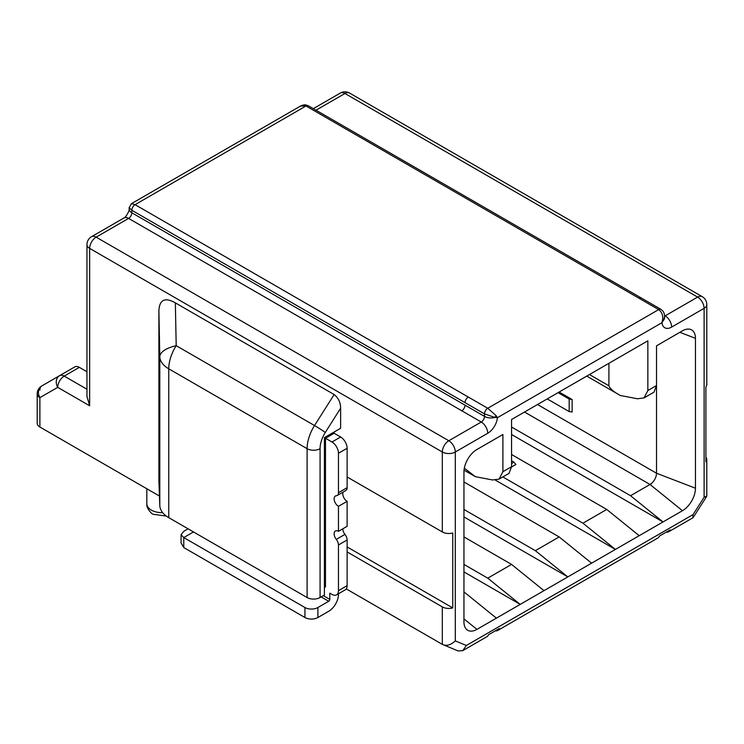 <?xml version="1.0" encoding="UTF-8"?>
<svg xmlns="http://www.w3.org/2000/svg" width="744" height="744" viewBox="0 0 744 744"><rect width="100%" height="100%" fill="white"/><g stroke="black" fill="none" stroke-linecap="round" stroke-linejoin="round"><path stroke-width="1.12" d="M495.327 630.819A9.179 5.301 -120 0 0 497.755 630.456A9.179 5.301 -120 0 0 499.28 628.541L488.464 634.781A9.179 5.301 60 0 1 486.929 636.697L462.759 650.656L458.174 650.963L442.317 644.369L346.248 588.904A9.179 5.301 -120 0 0 347.123 585.658L338.464 590.652L338.464 544.971A6.119 3.534 -120 0 0 336.297 539.391A6.119 3.534 60 0 1 335.404 531.011A6.119 3.534 60 0 1 338.464 531.318L338.464 506.329A6.119 3.534 60 0 1 334.465 500.945A6.119 3.534 60 0 1 335.404 496.034A6.119 3.534 60 0 1 336.297 495.764A6.119 3.534 -120 0 0 337.199 495.485A6.119 3.534 -120 0 0 338.464 492.686L338.464 453.245A9.179 5.301 -120 0 0 331.973 442.001L325.481 438.253L325.481 586.904L324.403 587.528M666.252 532.137A9.179 5.301 -120 0 0 668.67 531.774A9.179 5.301 -120 0 0 670.205 529.858L659.389 536.099A9.179 5.301 60 0 1 657.854 538.014L497.755 630.456M347.123 585.658L347.123 551.927L442.317 606.89L442.317 644.369C446.344 646.294 450.678 645.141 455.3 640.919L466.358 645.476L693.055 514.588L692.85 517.815L668.67 531.774M466.358 645.476L462.759 650.656M159.448 496.043L39.888 427.019A9.179 5.301 180 0 1 37.2 423.271L37.2 393.892A9.179 5.301 -0 0 0 39.888 397.64A9.179 7.496 -120 0 1 41.794 385.941A9.179 5.301 -120 0 0 39.888 390.144M86.964 389.233L64.216 376.101A9.179 5.301 -120 0 0 59.622 375.646L74.772 366.904A9.179 5.301 60 0 1 79.357 367.359L86.964 371.749M59.622 375.646L41.794 385.941L59.622 375.646A9.179 7.496 60 0 0 57.725 387.345L89.652 405.778L86.964 396.431M338.464 453.245L347.123 448.251A9.179 5.301 60 0 0 340.631 437.007L334.14 433.259L334.14 432.013L324.403 437.63L324.403 595.023L320.078 597.525A9.179 5.301 180 0 1 307.095 597.525L168.758 517.657A30.597 17.67 180 0 1 159.802 505.539L158.891 480.726L158.891 310.778C159.467 299.646 164.954 297.005 175.342 302.854L176.198 345.672A30.597 12.295 178.9 0 0 159.802 356.702L158.891 310.778M175.342 302.854L334.14 394.534C338.39 397.891 340.557 402.448 340.631 408.214L340.631 428.265L334.14 432.013M347.123 546.933L452.761 607.922L452.761 532.974A9.179 5.301 180 0 1 442.317 531.941L347.123 476.978L347.123 448.251M347.123 551.927L347.123 539.967A6.119 3.534 60 0 0 344.956 534.397L336.297 539.391M188.093 528.817L183.768 531.318L181.08 534.704L183.768 537.568L304.928 607.513A9.179 5.301 0 0 0 317.911 607.513L328.727 601.273A1.534 0.883 120 0 0 329.806 599.394L329.806 593.154L331.973 594.4A9.179 5.301 -120 0 0 336.567 594.856A9.179 5.301 -120 0 0 338.464 590.652M346.248 588.904A9.179 5.301 60 0 1 345.216 589.862L336.567 594.856M342.789 528.817A6.119 3.534 -120 0 0 344.956 534.397M343.161 492.044A6.119 3.534 -120 0 0 347.123 501.335L347.123 526.324L338.464 531.318M347.123 476.978L347.123 487.683A6.119 3.534 60 0 1 345.848 490.491L337.199 495.485M338.464 593.759L338.464 594.4A13.773 7.952 -60 0 1 328.727 611.261L317.911 617.511A9.179 5.301 180 0 1 304.928 617.511L183.768 547.556L181.08 542.925L181.08 534.704M442.317 606.89A9.179 5.301 0 0 0 452.761 607.922M455.3 640.919L455.3 451.999A9.179 5.301 -120 0 0 448.809 440.755L96.143 237.141L128.6 218.401A4.594 2.651 120 0 0 131.837 212.784L131.837 210.282L129.149 207.641L131.446 203.661L135.083 204.665L306.007 105.983L300.464 106.076L131.446 203.661M664.597 317.958L664.606 316.312L663.713 319.994L661.983 322.673L662.634 319.362C663.071 315.224 661.751 311.969 658.673 309.597L487.757 408.27L496.034 415.552L497.429 417.682L661.983 322.673A13.773 7.952 -60 0 0 671.655 327.081L704.112 308.342A9.179 5.301 0 0 0 706.8 304.594L706.8 384.546A9.179 5.301 180 0 1 705.907 386.824L705.907 461.773A9.179 5.301 0 0 0 706.8 459.494A9.179 5.301 0 0 0 705.907 457.207M316.005 110.205L344.956 93.493L697.621 297.098A9.179 5.301 60 0 1 704.112 308.342L704.112 497.271L706.8 495.96L706.8 459.494M511.556 419.514L511.556 466.739L509.017 473.379L499.094 479.099L502.898 471.733L502.898 434.505L476.932 449.497A18.358 10.602 -60 0 0 463.949 471.984L463.949 621.882A18.358 10.602 -60 0 0 466.553 629.378A18.358 10.602 -60 0 0 476.932 629.378L682.471 510.709A18.358 10.602 -60 0 0 695.454 488.222L695.454 338.325A18.358 10.602 -60 0 0 690.265 329.332A18.358 10.602 -60 0 0 682.471 330.829L656.515 345.821L656.515 385.541L653.976 392.181L644.053 397.91L647.857 390.544L647.857 340.817L511.556 419.514M89.652 405.778L89.652 248.384L442.317 451.999A9.179 5.301 0 0 0 455.3 451.999L487.748 433.259A13.773 7.952 -60 0 0 497.429 417.682L494.946 417.431L496.034 415.552M91.549 236.685A9.179 9.179 0 0 0 86.964 244.637A9.179 5.301 0 0 0 89.652 248.384A9.179 5.301 -60 0 1 96.143 237.141A9.179 5.301 -120 0 0 91.549 236.685L124.006 217.955A9.179 5.301 60 0 1 128.6 218.401L481.256 422.015A4.594 2.651 -60 0 0 484.502 416.389A9.179 5.301 180 0 0 494.946 417.431L484.502 413.897L484.502 416.389L131.837 212.784A9.179 5.301 180 0 1 129.149 209.036L129.149 207.632M662.634 319.362L663.713 319.994A9.179 5.301 180 0 0 664.606 317.707M334.14 433.259L325.481 438.253M340.631 428.265L324.403 437.63M168.758 517.657L168.758 368.819A30.597 17.67 -60 0 1 176.198 345.672L314.535 425.54A30.597 17.67 120 0 0 307.095 448.688A9.179 5.301 0 0 0 320.078 448.688L320.078 597.525M338.464 506.329L347.123 501.335M183.768 547.556L183.768 537.568L193.505 531.941M464.33 468.171L475.36 476.671L492.463 479.964L499.094 479.108M511.556 460.741L514.002 462.154L515.88 464.488L511.546 466.99M511.556 427.019L630.549 495.718L650.024 484.474L682.471 510.709M502.832 476.941L582.952 523.199L606.751 509.454L511.556 454.491M463.949 509.454L535.355 550.681L559.153 536.936L463.949 481.973M463.949 564.417L487.748 578.162L511.556 564.417L463.949 536.936M514.002 462.154L511.556 463.577M695.454 488.222L656.515 473.231A9.179 5.301 -60 0 1 650.024 484.474L524.529 412.027M537.512 404.531L656.515 473.231L656.515 385.541L647.857 390.544M572.136 399.537L572.136 412.027L569.179 411.572L569.179 399.072L572.136 399.537L559.153 392.042M608.918 363.305L608.918 385.792C609.996 388.721 613.8 391.949 620.319 395.483L637.422 398.775L644.053 397.91M511.556 434.505L663.006 521.953L630.549 495.718M606.751 509.454L639.208 535.689M495.448 480.168L615.4 549.425L582.952 523.199M559.153 536.936L591.601 563.171M463.949 516.95L567.802 576.907L535.355 550.681M511.556 564.417L544.004 590.652M463.949 571.913L520.205 604.388L487.748 578.162M463.949 591.899L496.406 618.134M558.065 392.665L569.179 399.072M547.249 398.905L569.179 411.572M39.888 427.019L39.888 397.64L57.725 387.345A9.179 5.301 -60 0 1 64.216 376.101L79.357 367.359M487.748 433.259A9.179 5.301 60 0 0 481.256 422.015L448.809 440.755A9.179 5.301 120 0 0 442.317 451.999L442.317 531.941M338.464 544.971L347.123 539.967M465.037 402.653L131.837 210.282A4.594 2.651 -60 0 1 135.083 204.665L468.283 397.036A4.594 2.651 -60 0 0 465.037 402.653L484.502 413.897A4.594 2.651 120 0 1 487.757 408.27L468.283 397.036M300.464 106.076L300.464 106.076C302.492 105.099 304.259 104.699 305.747 104.895L308.304 105.76A4.594 2.651 -60 0 0 306.007 105.983L658.673 309.597A4.594 2.651 120 0 1 660.97 309.365L662.988 311.15C663.908 312.341 664.448 314.061 664.606 316.321M639.198 298.353A4.594 2.651 -60 0 1 641.495 298.121L660.97 309.365M340.361 93.037A9.179 5.301 60 0 1 344.956 93.493A9.179 5.301 -60 0 1 349.541 93.037A9.179 9.179 0 0 0 340.361 93.037L313.317 108.652M693.055 514.588L704.112 497.271M511.556 466.739L502.898 471.733M461.792 410.772A4.594 2.651 120 0 0 465.037 405.154M671.655 327.081A9.179 5.301 -120 0 0 665.164 315.837A4.594 2.651 -60 0 1 664.606 316.107M706.8 304.594A9.179 9.179 0 0 0 702.206 296.642A9.179 5.301 120 0 0 697.621 297.098L665.164 315.837L664.578 315.493M340.631 408.214L325.277 432.487A21.418 12.369 120 0 0 320.078 448.688M159.802 505.539L159.802 356.702A30.597 17.67 0 0 0 168.758 368.819L307.095 448.688L307.095 597.525M334.14 394.534L314.535 425.54A9.179 0.521 -147.7 0 1 325.277 432.487M340.631 437.007L331.973 442.001M347.123 487.683L338.464 492.686M323.315 595.646L329.806 599.394M321.157 596.902L328.727 601.273M317.911 607.513L317.911 617.511M304.928 607.513L304.928 617.511M608.918 385.792L589.443 374.548M679.876 332.326L695.454 338.325M476.932 629.378L463.949 618.878M41.794 385.941L41.794 385.941A9.179 9.179 0 0 0 37.2 393.892M162.685 512.663A15.299 8.835 180 0 1 151.311 510.086A15.299 8.835 180 0 1 146.828 503.837L146.828 488.761M86.964 244.637L86.964 396.738M124.006 217.955C125.048 218.68 130.302 209.585 129.149 209.036M308.304 105.76L641.495 298.121M693.25 517.433L706.67 496.406M702.206 296.642L349.541 93.037M464.042 470.143L475.36 476.671M586.756 376.101L620.319 395.483M166.349 516.085L153.218 514.281C151.702 514.188 146.094 507.985 146.828 503.837"/></g></svg>
